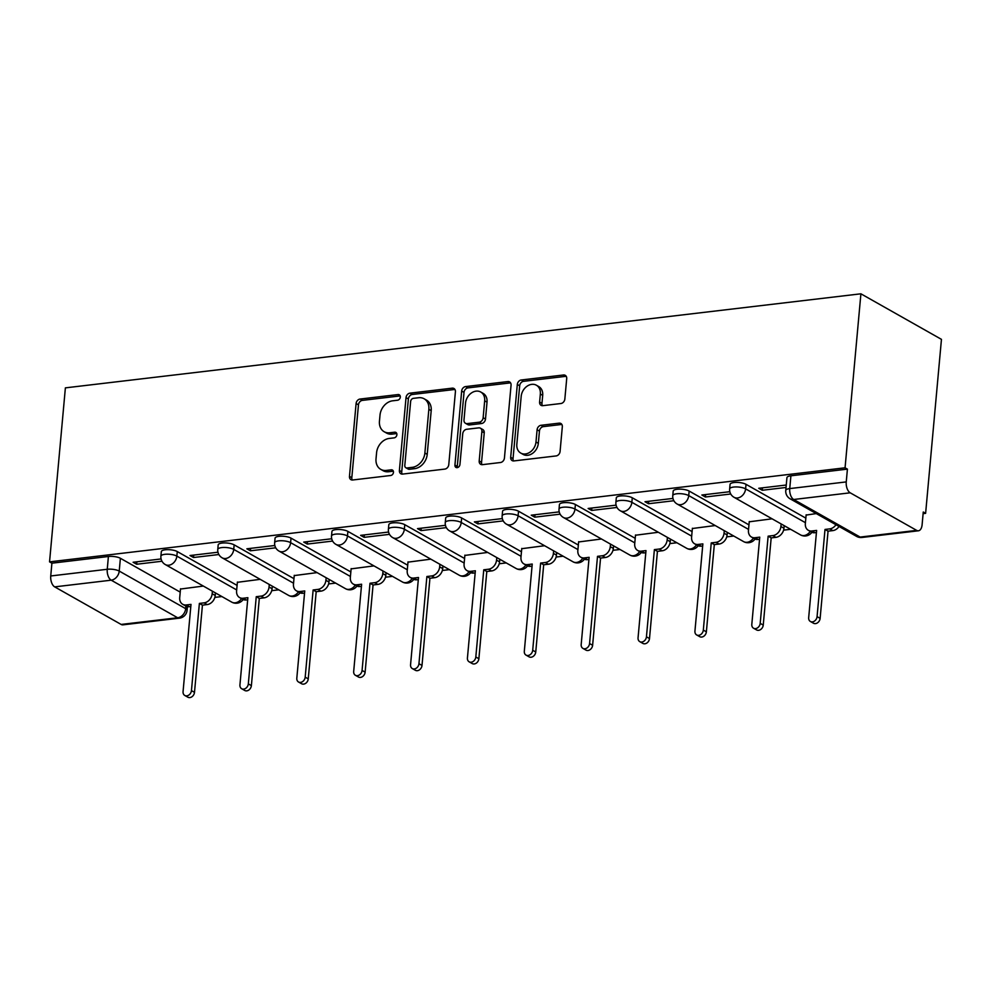 <?xml version="1.0" encoding="UTF-8"?>
<svg xmlns="http://www.w3.org/2000/svg" width="991" height="991" viewBox="0 0 991 991"><rect width="100%" height="100%" fill="white"/><g stroke="black" fill="none" stroke-linecap="round" stroke-linejoin="round"><path stroke-width="1.49" d="M400.314 397.094A2.985 2.341 -60.5 0 0 399.286 394.79A2.985 2.341 -60.5 0 0 398.072 394.554L360.055 399.051A4.274 3.357 -60.5 0 0 356.103 403.523L349.476 476.361A4.274 3.357 -60.5 0 0 350.95 479.669A4.274 3.357 -60.5 0 0 352.685 479.991L390.702 475.494A2.985 2.341 -60.5 0 0 393.464 472.36A2.985 2.341 -60.5 0 0 392.436 470.056A2.985 2.341 -60.5 0 0 391.222 469.833L386.304 470.415A13.676 10.728 -60.5 0 1 380.755 469.362A13.676 10.728 -60.5 0 1 376.023 458.821L376.58 452.751A13.676 10.728 -60.5 0 1 389.215 438.443L394.133 437.861A2.985 2.341 -60.5 0 0 396.895 434.727A2.985 2.341 -60.5 0 0 395.867 432.423A2.985 2.341 -60.5 0 0 394.653 432.187L389.723 432.77A13.676 10.728 -60.5 0 1 384.174 431.729A13.676 10.728 -60.5 0 1 379.454 421.175L380.011 415.105A13.676 10.728 -60.5 0 1 392.634 400.81L397.552 400.228A2.985 2.341 -60.5 0 0 400.314 397.094M560.894 403.523A4.274 3.357 -60.5 0 0 564.845 399.063L566.703 378.624A4.274 3.357 -60.5 0 0 565.229 375.329A4.274 3.357 -60.5 0 0 563.495 374.994L521.266 379.987A4.274 3.357 -60.5 0 0 517.314 384.458L510.687 457.309A4.274 3.357 -60.5 0 0 512.161 460.604A4.274 3.357 -60.5 0 0 513.895 460.926L556.124 455.934A4.274 3.357 -60.5 0 0 560.076 451.462L562.318 426.774A4.274 3.357 -60.5 0 0 560.844 423.479A4.274 3.357 -60.5 0 0 559.11 423.157L541.036 425.288A4.274 3.357 -60.5 0 0 537.097 429.76L535.982 442.011A11.434 8.969 -60.5 0 1 520.783 453.085A11.434 8.969 -60.5 0 1 516.831 444.265L521.192 396.313A11.434 8.969 -60.5 0 1 536.391 385.226A11.434 8.969 -60.5 0 1 540.343 394.046L539.612 402.036A4.274 3.357 -60.5 0 0 541.086 405.344A4.274 3.357 -60.5 0 0 542.82 405.666L560.894 403.523M860.906 293.807L845.063 467.802L49.55 561.86L65.381 387.865L860.906 293.807L941.45 339.356L925.619 513.35L923.117 513.635M455.414 391.779A4.274 3.357 -60.5 0 0 453.94 388.484A4.274 3.357 -60.5 0 0 452.193 388.162L409.977 393.154A4.274 3.357 -60.5 0 0 406.025 397.626L399.398 470.465A4.274 3.357 -60.5 0 0 400.872 473.76A4.274 3.357 -60.5 0 0 402.606 474.082L444.835 469.09A4.274 3.357 -60.5 0 0 448.774 464.63L455.414 391.779M465.621 386.577L507.85 381.572A4.274 3.357 -60.5 0 1 509.585 381.907A4.274 3.357 -60.5 0 1 511.059 385.202L504.431 458.04A4.274 3.357 -60.5 0 1 500.48 462.512L482.406 464.655A4.274 3.357 -60.5 0 1 480.672 464.321A4.274 3.357 -60.5 0 1 479.198 461.026L481.886 431.481A4.274 3.357 -60.5 0 0 480.412 428.186A4.274 3.357 -60.5 0 0 478.678 427.864L466.687 429.276A4.274 3.357 -60.5 0 0 462.735 433.748L459.948 464.506A2.985 2.341 -60.5 0 1 455.959 467.405A2.985 2.341 -60.5 0 1 454.931 465.101L461.67 391.036A4.274 3.357 -60.5 0 1 465.621 386.577L467.963 387.902L510.192 382.91L507.85 381.572M214.849 597.387L221.885 596.557M271.72 590.661L278.756 589.831M328.603 583.934L335.627 583.104M385.474 577.208L392.51 576.378M442.345 570.482L449.381 569.652M499.229 563.755L506.252 562.925M556.1 557.041L563.136 556.199M612.971 550.315L620.007 549.485M669.854 543.588L676.878 542.758M726.725 536.862L733.749 536.032M783.596 530.135L790.632 529.305M845.063 467.802L847.416 469.127L846.252 481.911A8.708 4.682 83.3 0 0 850.204 492.812L916.663 530.383A8.708 4.682 83.3 0 0 918.434 530.792A8.708 4.682 83.3 0 0 922.101 524.796L923.265 512.013L925.619 513.35M49.55 561.86L51.904 563.185L108.403 556.496A8.708 2.688 5.2 0 1 120.394 558.292L180.213 592.123M54.678 586.87L121.137 624.441L177.649 617.765L111.19 580.181L54.678 586.87A8.708 4.682 -96.7 0 1 50.739 575.969L107.251 569.28A8.708 2.688 5.2 0 1 119.23 571.076L185.689 608.66A8.708 2.688 5.2 0 1 187.076 610.307L187.41 606.628M51.904 563.185L50.739 575.969M185.924 606.108L185.689 608.66A8.708 6.838 -60.5 0 1 177.649 617.765A8.708 4.682 83.3 0 0 179.421 618.161L122.909 624.85A8.708 4.682 -96.7 0 1 121.137 624.441M217.958 552.222L189.999 555.53L193.518 557.512L193.74 555.084M260.199 579.339L237.369 582.312M274.841 545.496L246.87 548.803L250.389 550.798L250.612 548.357M317.083 572.612L294.24 575.585M331.712 538.77L303.741 542.077L307.272 544.071L307.495 541.631M373.954 565.886L351.124 568.871M388.583 532.043L360.625 535.351L364.143 537.345L364.366 534.905M430.825 559.159L407.995 562.145M445.467 525.317L417.496 528.624L421.014 530.619L421.237 528.178M487.708 552.433L464.866 555.418M502.338 518.59L474.367 521.898L477.897 523.892L478.108 521.464M544.579 545.719L521.737 548.692M559.209 511.876L531.25 515.184L534.768 517.166L534.991 514.738M601.45 538.993L578.62 541.966M616.092 505.15L588.121 508.457L591.639 510.439L591.862 508.011M658.334 532.266L635.491 535.239M672.963 498.423L644.992 501.731L648.51 503.725L648.733 501.285M715.205 525.54L692.362 528.513M729.834 491.697L701.863 495.005L705.394 496.999L705.617 494.559M772.076 518.813L749.246 521.799M786.259 485.02L758.747 488.278L762.265 490.272L762.488 487.832M816.274 513.586L806.117 515.072M746.025 484.326L745.604 488.86A8.708 2.688 5.2 0 0 735.979 486.928A8.708 2.688 5.2 0 0 729.649 488.935L730.057 484.401A8.708 2.688 -174.8 0 1 736.4 482.394A8.708 2.688 -174.8 0 1 746.025 484.326L805.832 518.144M689.141 491.053L688.733 495.587A8.708 2.688 5.2 0 0 679.108 493.654A8.708 2.688 5.2 0 0 672.765 495.661L673.186 491.127A8.708 2.688 -174.8 0 1 679.529 489.12A8.708 2.688 -174.8 0 1 689.141 491.053L748.961 524.871M632.27 497.779L631.862 502.313A8.708 2.688 5.2 0 0 622.237 500.381A8.708 2.688 5.2 0 0 615.894 502.387L616.303 497.841A8.708 2.688 -174.8 0 1 622.645 495.847A8.708 2.688 -174.8 0 1 632.27 497.779L692.09 531.597M575.399 504.493L574.978 509.04A8.708 2.688 5.2 0 0 565.365 507.107A8.708 2.688 5.2 0 0 559.023 509.101L559.432 504.568A8.708 2.688 -174.8 0 1 565.774 502.573A8.708 2.688 -174.8 0 1 575.399 504.493L635.206 538.324M518.516 511.22L518.107 515.754A8.708 2.688 5.2 0 0 508.482 513.834A8.708 2.688 5.2 0 0 502.152 515.828L502.561 511.294A8.708 2.688 -174.8 0 1 508.903 509.287A8.708 2.688 -174.8 0 1 518.516 511.22L578.335 545.05M461.645 517.946L461.236 522.48A8.708 2.688 5.2 0 0 451.611 520.548A8.708 2.688 5.2 0 0 445.269 522.554L445.69 518.02A8.708 2.688 -174.8 0 1 452.02 516.014A8.708 2.688 -174.8 0 1 461.645 517.946L521.464 551.776M404.774 524.673L404.353 529.206A8.708 2.688 5.2 0 0 394.74 527.274A8.708 2.688 5.2 0 0 388.398 529.281L388.806 524.747A8.708 2.688 -174.8 0 1 395.149 522.74A8.708 2.688 -174.8 0 1 404.774 524.673L464.593 558.503M347.891 531.399L347.482 535.933A8.708 2.688 5.2 0 0 337.857 534A8.708 2.688 5.2 0 0 331.527 536.007L331.935 531.473A8.708 2.688 -174.8 0 1 338.278 529.467A8.708 2.688 -174.8 0 1 347.891 531.399L407.71 565.217M291.02 538.125L290.611 542.659A8.708 2.688 5.2 0 0 280.986 540.727A8.708 2.688 5.2 0 0 274.643 542.734L275.064 538.2A8.708 2.688 -174.8 0 1 281.394 536.193A8.708 2.688 -174.8 0 1 291.02 538.125L350.839 571.943M234.149 544.852L233.74 549.386A8.708 2.688 5.2 0 0 224.115 547.453A8.708 2.688 5.2 0 0 217.772 549.46L218.181 544.914A8.708 2.688 -174.8 0 1 224.523 542.919A8.708 2.688 -174.8 0 1 234.149 544.852L293.968 578.67M177.278 551.566L176.856 556.112A8.708 2.688 5.2 0 0 167.231 554.18A8.708 2.688 5.2 0 0 160.901 556.174L161.31 551.64A8.708 2.688 -174.8 0 1 167.652 549.646A8.708 2.688 -174.8 0 1 177.278 551.566L237.084 585.396M161.087 558.949L133.116 562.256L136.647 564.238L136.869 561.81M203.328 586.065L180.498 589.038M136.647 564.238L161.979 561.24M847.416 469.127L790.905 475.804A8.708 2.688 -174.8 0 0 786.928 477.674L785.764 490.458A8.708 2.688 5.2 0 1 789.74 488.588L846.252 481.911M193.518 557.512L218.862 554.526M250.389 550.798L275.733 547.8M307.272 544.071L332.604 541.074M364.143 537.345L389.488 534.347M421.014 530.619L446.359 527.621M477.897 523.892L503.23 520.894M534.768 517.166L560.113 514.168M591.639 510.439L616.984 507.454M648.51 503.725L673.855 500.728M705.394 496.999L730.739 494.001M762.265 490.272L786.036 487.461M384.174 431.729L386.527 433.055A13.676 10.728 -60.5 0 0 392.077 434.108L389.723 432.77M396.759 433.55L392.077 434.108M380.755 469.362L383.096 470.688A13.676 10.728 -60.5 0 0 388.645 471.741L386.304 470.415M393.34 471.183L388.645 471.741M400.191 395.917L362.396 400.376A4.274 3.357 -60.5 0 0 358.457 404.848L351.817 477.699A4.274 3.357 -60.5 0 0 352.3 480.016M454.931 389.463A4.274 3.357 -60.5 0 0 454.547 389.488L412.318 394.48A4.274 3.357 -60.5 0 0 408.379 398.952L401.739 471.79A4.274 3.357 -60.5 0 0 402.222 474.107M413.396 398.345A2.985 2.341 -60.5 0 0 410.633 401.479L404.811 465.423A2.985 2.341 -60.5 0 0 405.839 467.727A2.985 2.341 -60.5 0 0 407.053 467.963L412.244 467.343A13.676 10.728 -60.5 0 0 424.879 453.036L428.855 409.333A13.676 10.728 -60.5 0 0 424.136 398.791A13.676 10.728 -60.5 0 0 418.586 397.738L413.396 398.345M405.839 467.727L408.193 469.053A2.985 2.341 -60.5 0 0 409.407 469.288L407.053 467.963M424.136 398.791L426.477 400.116A13.676 10.728 -60.5 0 1 431.196 410.658L427.22 454.374A13.676 10.728 -60.5 0 1 414.597 468.669L409.407 469.288M480.412 428.186L482.766 429.524A4.274 3.357 -60.5 0 1 484.24 432.819L481.552 462.351A4.274 3.357 -60.5 0 0 482.022 464.68M467.963 387.902A4.274 3.357 -60.5 0 0 464.023 392.374L457.285 466.427A2.985 2.341 -60.5 0 0 457.408 467.591M484.673 400.835A11.434 8.969 -60.5 0 0 480.734 392.015A11.434 8.969 -60.5 0 0 465.535 403.089L463.999 419.986A4.274 3.357 -60.5 0 0 465.473 423.281A4.274 3.357 -60.5 0 0 467.207 423.615L479.198 422.203A4.274 3.357 -60.5 0 0 483.137 417.731L484.673 400.835L487.027 402.16A11.434 8.969 -60.5 0 0 483.075 393.34L480.734 392.015M465.473 423.281L467.814 424.619A4.274 3.357 -60.5 0 0 469.548 424.941L467.207 423.615M487.027 402.16L485.491 419.057A4.274 3.357 -60.5 0 1 481.539 423.529L469.548 424.941M536.391 385.226L538.745 386.564A11.434 8.969 -60.5 0 1 542.696 395.372L541.966 403.374A4.274 3.357 -60.5 0 0 542.449 405.691M520.783 453.085L523.124 454.411A11.434 8.969 -60.5 0 0 538.324 443.336L535.982 442.011M561.847 424.458A4.274 3.357 -60.5 0 0 561.463 424.482L543.39 426.625A4.274 3.357 -60.5 0 0 539.438 431.085L538.324 443.336M566.22 376.307A4.274 3.357 -60.5 0 0 565.836 376.332L523.62 381.324A4.274 3.357 -60.5 0 0 519.668 385.784L513.041 458.635A4.274 3.357 -60.5 0 0 513.511 460.951M215.456 592.915L215.22 595.467A8.708 6.838 119.5 0 1 207.181 604.572L202.437 605.142L199.377 603.408L204.121 602.85A8.708 6.838 -60.5 0 0 212.161 593.745L212.396 591.193M180.523 588.753L179.718 597.573A8.708 6.838 -60.5 0 0 182.728 604.299A8.708 6.838 -60.5 0 0 186.258 604.968L191.003 604.399L183.062 691.607A5.005 3.927 -60.5 0 0 184.784 695.459A5.005 3.927 -60.5 0 0 191.449 690.616L199.377 603.408M202.437 605.142L194.496 692.337A5.005 3.927 119.5 0 1 187.844 697.193L184.784 695.459M190.805 606.517L189.306 606.69A8.708 6.838 119.5 0 1 185.775 606.021L182.728 604.299M272.327 586.189L272.091 588.741A8.708 6.838 119.5 0 1 264.052 597.858L259.308 598.415L256.26 596.681L260.992 596.124A8.708 6.838 -60.5 0 0 269.044 587.019L269.267 584.467M237.394 582.039L236.589 590.859A8.708 6.838 -60.5 0 0 239.599 597.573A8.708 6.838 -60.5 0 0 243.129 598.242L247.874 597.672L239.933 684.88A5.005 3.927 -60.5 0 0 241.668 688.733A5.005 3.927 -60.5 0 0 248.32 683.889L256.26 596.681M259.308 598.415L251.38 685.611A5.005 3.927 119.5 0 1 244.715 690.467L241.668 688.733M247.676 599.79L246.189 599.964A8.708 6.838 119.5 0 1 242.646 599.295L239.599 597.573M329.198 579.462L328.962 582.014A8.708 6.838 119.5 0 1 320.923 591.131L316.191 591.689L313.131 589.967L317.876 589.397A8.708 6.838 -60.5 0 0 325.915 580.292L326.15 577.741M294.265 575.313L293.472 584.133A8.708 6.838 -60.5 0 0 296.47 590.847A8.708 6.838 -60.5 0 0 300.013 591.516L304.745 590.958L296.817 678.154A5.005 3.927 -60.5 0 0 298.539 682.019A5.005 3.927 -60.5 0 0 305.191 677.163L313.131 589.967M316.191 591.689L308.251 678.885A5.005 3.927 119.5 0 1 301.598 683.74L298.539 682.019M304.559 593.064L303.06 593.237A8.708 6.838 119.5 0 1 299.53 592.568L296.47 590.847M386.069 572.736L385.846 575.3A8.708 6.838 119.5 0 1 377.794 584.405L373.062 584.963L370.002 583.241L374.747 582.671A8.708 6.838 -60.5 0 0 382.786 573.566L383.022 571.014M351.148 568.586L350.343 577.406A8.708 6.838 -60.5 0 0 353.353 584.12A8.708 6.838 -60.5 0 0 356.884 584.789L361.616 584.232L353.688 671.427A5.005 3.927 -60.5 0 0 355.41 675.292A5.005 3.927 -60.5 0 0 362.074 670.436L370.002 583.241M373.062 584.963L365.122 672.158A5.005 3.927 119.5 0 1 358.469 677.014L355.41 675.292M361.43 586.338L359.931 586.511A8.708 6.838 119.5 0 1 356.401 585.842L353.353 584.12M442.952 566.022L442.717 568.574A8.708 6.838 119.5 0 1 434.677 577.679L429.933 578.236L426.886 576.514L431.618 575.957A8.708 6.838 -60.5 0 0 439.67 566.84L439.893 564.288M408.019 561.86L407.214 570.68A8.708 6.838 -60.5 0 0 410.224 577.394A8.708 6.838 -60.5 0 0 413.755 578.063L418.499 577.505L410.559 664.701A5.005 3.927 -60.5 0 0 412.293 668.566A5.005 3.927 -60.5 0 0 418.945 663.71L426.886 576.514M429.933 578.236L422.005 665.432A5.005 3.927 119.5 0 1 415.34 670.288L412.293 668.566M418.301 579.611L416.815 579.785A8.708 6.838 119.5 0 1 413.272 579.128L410.224 577.394M499.823 559.296L499.588 561.847A8.708 6.838 119.5 0 1 491.548 570.952L486.804 571.51L483.757 569.788L488.501 569.23A8.708 6.838 -60.5 0 0 496.541 560.113L496.776 557.561M464.89 555.133L464.085 563.953A8.708 6.838 -60.5 0 0 467.095 570.667A8.708 6.838 -60.5 0 0 470.626 571.336L475.37 570.779L467.43 657.974A5.005 3.927 -60.5 0 0 469.164 661.839A5.005 3.927 -60.5 0 0 475.816 656.983L483.757 569.788M486.804 571.51L478.876 658.718A5.005 3.927 119.5 0 1 472.212 663.561L469.164 661.839M475.185 572.885L473.686 573.071A8.708 6.838 119.5 0 1 470.155 572.402L467.095 570.667M556.694 552.569L556.471 555.121A8.708 6.838 119.5 0 1 548.419 564.226L543.687 564.783L540.628 563.061L545.372 562.504A8.708 6.838 -60.5 0 0 553.412 553.399L553.647 550.847M521.774 548.407L520.969 557.227A8.708 6.838 -60.5 0 0 523.966 563.941A8.708 6.838 -60.5 0 0 527.509 564.61L532.241 564.052L524.313 651.248A5.005 3.927 -60.5 0 0 526.035 655.113A5.005 3.927 -60.5 0 0 532.7 650.257L540.628 563.061M543.687 564.783L535.747 651.991A5.005 3.927 119.5 0 1 529.095 656.847L526.035 655.113M532.056 566.158L530.557 566.344A8.708 6.838 119.5 0 1 527.026 565.675L523.966 563.941M613.578 545.843L613.342 548.395A8.708 6.838 119.5 0 1 605.303 557.499L600.558 558.069L597.511 556.335L602.243 555.778A8.708 6.838 -60.5 0 0 610.283 546.673L610.518 544.121M578.645 541.681L577.84 550.5A8.708 6.838 -60.5 0 0 580.85 557.227A8.708 6.838 -60.5 0 0 584.38 557.896L589.125 557.326L581.184 644.534A5.005 3.927 -60.5 0 0 582.919 648.387A5.005 3.927 -60.5 0 0 589.571 643.543L597.511 556.335M600.558 558.069L592.618 645.265A5.005 3.927 119.5 0 1 585.966 650.121L582.919 648.387M588.927 559.444L587.44 559.618A8.708 6.838 119.5 0 1 583.897 558.949L580.85 557.227M670.449 539.116L670.213 541.668A8.708 6.838 119.5 0 1 662.174 550.785L657.429 551.343L654.382 549.609L659.126 549.051A8.708 6.838 -60.5 0 0 667.166 539.946L667.401 537.395M635.516 534.967L634.711 543.786A8.708 6.838 -60.5 0 0 637.721 550.5A8.708 6.838 -60.5 0 0 641.251 551.169L645.996 550.6L638.055 637.808A5.005 3.927 -60.5 0 0 639.79 641.66A5.005 3.927 -60.5 0 0 646.442 636.817L654.382 549.609M657.429 551.343L649.501 638.538A5.005 3.927 119.5 0 1 642.837 643.394L639.79 641.66M645.81 552.718L644.311 552.891A8.708 6.838 119.5 0 1 640.768 552.222L637.721 550.5M727.32 532.39L727.097 534.942A8.708 6.838 119.5 0 1 719.045 544.059L714.313 544.616L711.253 542.895L715.998 542.325A8.708 6.838 -60.5 0 0 724.037 533.22L724.272 530.668M692.387 528.24L691.594 537.06A8.708 6.838 -60.5 0 0 694.592 543.774A8.708 6.838 -60.5 0 0 698.135 544.443L702.867 543.886L694.939 631.081A5.005 3.927 -60.5 0 0 696.661 634.946A5.005 3.927 -60.5 0 0 703.325 630.09L711.253 542.895M714.313 544.616L706.372 631.812A5.005 3.927 119.5 0 1 699.72 636.668L696.661 634.946M702.681 545.991L701.182 546.165A8.708 6.838 119.5 0 1 697.652 545.496L694.592 543.774M784.203 525.664L783.968 528.228A8.708 6.838 119.5 0 1 775.928 537.333L771.184 537.89L768.136 536.168L772.869 535.598A8.708 6.838 -60.5 0 0 780.908 526.494L781.143 523.942M749.27 521.514L748.465 530.334A8.708 6.838 -60.5 0 0 751.475 537.048A8.708 6.838 -60.5 0 0 755.006 537.717L759.75 537.159L751.81 624.355A5.005 3.927 -60.5 0 0 753.544 628.22A5.005 3.927 -60.5 0 0 760.196 623.364L768.136 536.168M771.184 537.89L763.243 625.086A5.005 3.927 119.5 0 1 756.591 629.942L753.544 628.22M759.552 539.265L758.053 539.438A8.708 6.838 119.5 0 1 754.523 538.77L751.475 537.048M839.043 526.469A8.708 6.838 119.5 0 1 832.799 530.606L828.055 531.164L825.008 529.442L829.74 528.884A8.708 6.838 -60.5 0 0 835.983 524.735M806.141 514.787L805.336 523.607A8.708 6.838 -60.5 0 0 808.346 530.321A8.708 6.838 -60.5 0 0 811.877 530.99L816.621 530.433L808.681 617.628A5.005 3.927 -60.5 0 0 810.415 621.493A5.005 3.927 -60.5 0 0 817.067 616.637L825.008 529.442M828.055 531.164L820.127 618.359A5.005 3.927 119.5 0 1 813.462 623.215L810.415 621.493M816.423 532.539L814.936 532.712A8.708 6.838 119.5 0 1 811.394 532.056L808.346 530.321M400.104 395.706L398.072 394.554M393.254 470.985L391.222 469.833M396.685 433.34L394.653 432.187M850.204 492.812L793.692 499.489L860.151 537.072L916.663 530.383M120.394 558.292L119.23 571.076A8.708 6.838 -60.5 0 1 111.19 580.181A8.708 4.682 -96.7 0 1 107.251 569.28L108.403 556.496M729.649 488.935A8.708 8.708 0 0 0 734.034 497.296A8.708 6.838 119.5 0 0 737.564 497.965A8.708 6.838 119.5 0 0 745.604 488.86L805.423 522.691M672.765 495.661A8.708 8.708 0 0 0 677.15 504.023A8.708 6.838 119.5 0 0 680.693 504.692A8.708 6.838 119.5 0 0 688.733 495.587L748.552 529.405M615.894 502.387A8.708 8.708 0 0 0 620.279 510.749A8.708 6.838 119.5 0 0 623.81 511.418A8.708 6.838 119.5 0 0 631.862 502.313L691.668 536.131M559.023 509.101A8.708 8.708 0 0 0 563.408 517.475A8.708 6.838 119.5 0 0 566.939 518.144A8.708 6.838 119.5 0 0 574.978 509.04L634.797 542.857M502.152 515.828A8.708 8.708 0 0 0 506.525 524.202A8.708 6.838 119.5 0 0 510.068 524.871A8.708 6.838 119.5 0 0 518.107 515.754L577.926 549.584M445.269 522.554A8.708 8.708 0 0 0 449.654 530.928A8.708 6.838 119.5 0 0 453.197 531.585A8.708 6.838 119.5 0 0 461.236 522.48L521.055 556.31M388.398 529.281A8.708 8.708 0 0 0 392.783 537.642A8.708 6.838 119.5 0 0 396.313 538.311A8.708 6.838 119.5 0 0 404.353 529.206L464.172 563.037M331.527 536.007A8.708 8.708 0 0 0 335.912 544.369A8.708 6.838 119.5 0 0 339.442 545.038A8.708 6.838 119.5 0 0 347.482 535.933L407.301 569.763M274.643 542.734A8.708 8.708 0 0 0 279.028 551.095A8.708 6.838 119.5 0 0 282.571 551.764A8.708 6.838 119.5 0 0 290.611 542.659L350.43 576.477M217.772 549.46A8.708 8.708 0 0 0 222.157 557.822A8.708 6.838 119.5 0 0 225.688 558.49A8.708 6.838 119.5 0 0 233.74 549.386L293.547 583.204M160.901 556.174A8.708 8.708 0 0 0 165.286 564.548A8.708 6.838 119.5 0 0 168.817 565.217A8.708 6.838 119.5 0 0 176.856 556.112L236.676 589.93M241.519 598.651A8.708 6.838 119.5 0 1 235.276 602.801A8.708 6.838 -60.5 0 1 231.745 602.132A8.708 8.708 0 0 0 243.154 599.543M298.39 591.924A8.708 6.838 119.5 0 1 292.147 596.074A8.708 6.838 -60.5 0 1 288.616 595.405A8.708 8.708 0 0 0 300.025 592.829M355.261 585.21A8.708 6.838 119.5 0 1 349.03 589.348A8.708 6.838 -60.5 0 1 345.487 588.679A8.708 8.708 0 0 0 356.909 586.102M412.145 578.484A8.708 6.838 119.5 0 1 405.901 582.621A8.708 6.838 -60.5 0 1 402.358 581.952A8.708 8.708 0 0 0 413.78 579.376M469.016 571.757A8.708 6.838 119.5 0 1 462.772 575.895A8.708 6.838 -60.5 0 1 459.242 575.226A8.708 8.708 0 0 0 470.651 572.649M525.887 565.031A8.708 6.838 119.5 0 1 519.643 569.168A8.708 6.838 -60.5 0 1 516.113 568.5A8.708 8.708 0 0 0 527.522 565.923M582.758 558.305A8.708 6.838 119.5 0 1 576.527 562.442A8.708 6.838 -60.5 0 1 572.984 561.786A8.708 8.708 0 0 0 584.405 559.197M639.641 551.578A8.708 6.838 119.5 0 1 633.398 555.728A8.708 6.838 -60.5 0 1 629.867 555.059A8.708 8.708 0 0 0 641.276 552.47M696.512 544.852A8.708 6.838 119.5 0 1 690.269 549.002A8.708 6.838 -60.5 0 1 686.738 548.333A8.708 8.708 0 0 0 698.147 545.756M753.383 538.138A8.708 6.838 119.5 0 1 747.152 542.275A8.708 6.838 -60.5 0 1 743.609 541.606A8.708 8.708 0 0 0 755.031 539.03M810.266 531.411A8.708 6.838 119.5 0 1 804.023 535.549A8.708 6.838 -60.5 0 1 800.493 534.88A8.708 8.708 0 0 0 811.902 532.303M790.905 475.804L789.74 488.588A8.708 4.682 -96.7 0 0 793.692 499.489A8.708 6.838 119.5 0 1 790.149 498.82L856.608 536.404A8.708 8.708 0 0 0 861.922 537.469L918.434 530.792M861.922 537.469A8.708 4.682 83.3 0 1 860.151 537.072A8.708 6.838 119.5 0 1 856.608 536.404M351.817 477.699L349.476 476.361M358.457 404.848L356.103 403.523M362.396 400.376L360.055 399.051M401.739 471.79L399.398 470.465M408.379 398.952L406.025 397.626M412.318 394.48L409.977 393.154M454.547 389.488L452.193 388.162M414.597 468.669L412.244 467.343M427.22 454.374L424.879 453.036M431.196 410.658L428.855 409.333M481.552 462.351L479.198 461.026M484.24 432.819L481.886 431.481M457.285 466.427L454.931 465.101M464.023 392.374L461.67 391.036M481.539 423.529L479.198 422.203M485.491 419.057L483.137 417.731M541.966 403.374L539.612 402.036M542.696 395.372L540.343 394.046M539.438 431.085L537.097 429.76M543.39 426.625L541.036 425.288M561.463 424.482L559.11 423.157M513.041 458.635L510.687 457.309M519.668 385.784L517.314 384.458M523.62 381.324L521.266 379.987M565.836 376.332L563.495 374.994M207.181 604.572L204.121 602.85M215.22 595.467L212.161 593.745M189.306 606.69L186.258 604.968M194.496 692.337L191.449 690.616M264.052 597.858L260.992 596.124M272.091 588.741L269.044 587.019M246.189 599.964L243.129 598.242M251.38 685.611L248.32 683.889M320.923 591.131L317.876 589.397M328.962 582.014L325.915 580.292M303.06 593.237L300.013 591.516M308.251 678.885L305.191 677.163M377.794 584.405L374.747 582.671M385.846 575.3L382.786 573.566M359.931 586.511L356.884 584.789M365.122 672.158L362.074 670.436M434.677 577.679L431.618 575.957M442.717 568.574L439.67 566.84M416.815 579.785L413.755 578.063M422.005 665.432L418.945 663.71M491.548 570.952L488.501 569.23M499.588 561.847L496.541 560.113M473.686 573.071L470.626 571.336M478.876 658.718L475.816 656.983M548.419 564.226L545.372 562.504M556.471 555.121L553.412 553.399M530.557 566.344L527.509 564.61M535.747 651.991L532.7 650.257M605.303 557.499L602.243 555.778M613.342 548.395L610.283 546.673M587.44 559.618L584.38 557.896M592.618 645.265L589.571 643.543M662.174 550.785L659.126 549.051M670.213 541.668L667.166 539.946M644.311 552.891L641.251 551.169M649.501 638.538L646.442 636.817M719.045 544.059L715.998 542.325M727.097 534.942L724.037 533.22M701.182 546.165L698.135 544.443M706.372 631.812L703.325 630.09M775.928 537.333L772.869 535.598M783.968 528.228L780.908 526.494M758.053 539.438L755.006 537.717M763.243 625.086L760.196 623.364M832.799 530.606L829.74 528.884M814.936 532.712L811.877 530.99M820.127 618.359L817.067 616.637M231.745 602.132L165.286 564.548M288.616 595.405L222.157 557.822M345.487 588.679L279.028 551.095M402.358 581.952L335.912 544.369M459.242 575.226L392.783 537.642M516.113 568.5L449.654 530.928M572.984 561.786L506.525 524.202M629.867 555.059L563.408 517.475M686.738 548.333L620.279 510.749M743.609 541.606L677.15 504.023M800.493 534.88L734.034 497.296M785.764 490.458A8.708 8.708 0 0 0 790.149 498.82M179.421 618.161A8.708 8.708 0 0 0 187.076 610.307"/></g></svg>
